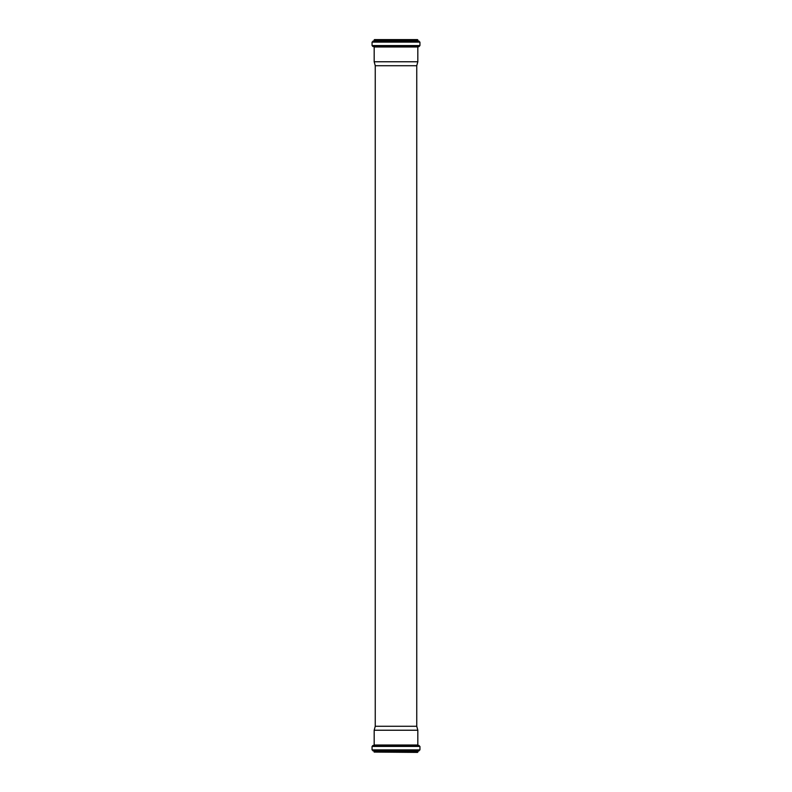 <?xml version="1.0" encoding="UTF-8"?>
<svg xmlns="http://www.w3.org/2000/svg" width="792" height="792" viewBox="0 0 792 792"><rect width="100%" height="100%" fill="white"/><g stroke="black" fill="none" stroke-linecap="round" stroke-linejoin="round"><path stroke-width="1.19" d="M417.513 752.4L374.151 752.073L417.513 752.4M416.75 726.274L375.25 726.274L375.25 65.726L416.75 65.726L416.75 726.274L417.82 730.234L417.82 745.015L419.938 746.42L419.938 749.895L418.136 750.994L417.849 752.073M417.82 730.234L374.18 730.234L374.18 745.015L417.82 745.015M419.938 45.58L419.938 42.105L418.136 41.006L417.513 39.6L374.487 39.6L373.864 41.006L372.062 42.105L372.062 45.58L372.973 46.57L419.027 46.57L419.938 45.58L372.062 45.58M416.75 65.726L417.82 61.766L417.82 46.985L419.027 46.57M417.82 61.766L374.18 61.766L374.18 46.985L417.82 46.985M417.849 751.321L374.151 751.321L374.151 752.073M418.136 750.994L373.864 750.994L372.062 749.895L419.938 749.895M419.067 750.875L372.933 750.875M419.938 746.42L372.062 746.42L372.062 749.895M419.027 745.43L372.973 745.43L372.062 746.42M418.117 745.351L372.973 745.43M417.849 39.927L374.151 39.927M417.849 40.679L374.151 40.679M418.136 41.006L373.864 41.006M419.067 41.125L372.933 41.125M419.938 42.105L372.062 42.105M418.117 46.649L372.973 46.57M375.25 726.274L374.18 730.234M375.25 65.726L374.18 61.766"/></g></svg>
